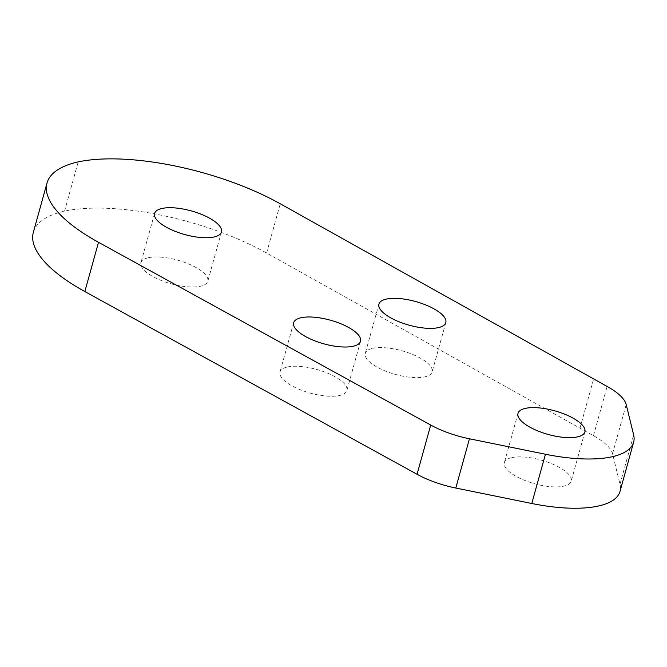 <?xml version="1.0" encoding="UTF-8"?>
<svg xmlns="http://www.w3.org/2000/svg" width="667" height="667" viewBox="0 0 667 667"><rect width="100%" height="100%" fill="white"/><g stroke="black" fill="none" stroke-linecap="round" stroke-linejoin="round"><path stroke-width="0.5" stroke-dasharray="3.33 2.5" d="M148.399 257.704A34.692 12.264 -164.5 0 1 187.219 263.365A34.692 12.264 -164.5 0 1 207.796 281.249A34.692 12.264 -164.5 0 1 200.317 286.26A34.692 12.264 -164.5 0 1 161.506 280.59A34.692 12.264 -164.5 0 1 140.929 262.706A34.692 12.264 -164.5 0 1 148.399 257.704M511.822 457.604A34.692 12.264 -164.5 0 1 550.642 463.273A34.692 12.264 -164.5 0 1 571.219 481.157A34.692 12.264 -164.5 0 1 563.74 486.16A34.692 12.264 -164.5 0 1 524.929 480.498A34.692 12.264 -164.5 0 1 504.352 462.615A34.692 12.264 -164.5 0 1 511.822 457.604M287.469 366.975A34.692 12.264 -164.5 0 1 326.28 372.645A34.692 12.264 -164.5 0 1 346.865 390.528A34.692 12.264 -164.5 0 1 339.386 395.539A34.692 12.264 -164.5 0 1 300.575 389.87A34.692 12.264 -164.5 0 1 279.998 371.986A34.692 12.264 -164.5 0 1 287.469 366.975M372.753 348.332A34.692 12.264 -164.5 0 1 411.572 353.994A34.692 12.264 -164.5 0 1 432.149 371.878A34.692 12.264 -164.5 0 1 424.679 376.888A34.692 12.264 -164.5 0 1 385.86 371.219A34.692 12.264 -164.5 0 1 365.283 353.335A34.692 12.264 -164.5 0 1 372.753 348.332M33.35 232.308A147.524 52.143 -164.5 0 1 64.557 211.147A147.524 52.143 -164.5 0 1 266.6 253.035L593.463 435.709A54.636 19.31 -164.5 0 1 612.539 453.76L619.993 484.209A101.492 35.876 -164.5 0 1 619.993 491.437M64.557 211.147L78.214 161.889M579.948 428.272L593.605 379.023M266.6 253.035L280.257 203.785M593.463 435.709L607.128 386.46M612.539 453.76L626.196 404.51M619.993 484.209L633.65 434.951M221.452 231.999L207.796 281.249M584.876 431.908L571.219 481.157M360.522 341.279L346.865 390.528M445.806 322.628L432.149 371.878M378.939 304.085L365.283 353.335M293.655 322.736L279.998 371.986M518.009 413.365L504.352 462.615M154.586 213.457L140.929 262.706"/><path stroke-width="1" d="M162.056 208.454A34.692 12.264 -164.5 0 1 200.875 214.115A34.692 12.264 -164.5 0 1 221.452 231.999A34.692 12.264 -164.5 0 1 213.974 237.01A34.692 12.264 -164.5 0 1 175.163 231.341A34.692 12.264 -164.5 0 1 154.586 213.457A34.692 12.264 -164.5 0 1 162.056 208.454M577.405 436.91A34.692 12.264 15.5 0 0 584.876 431.908A34.692 12.264 15.5 0 0 564.299 414.024A34.692 12.264 15.5 0 0 525.488 408.354A34.692 12.264 15.5 0 0 518.009 413.365A34.692 12.264 15.5 0 0 538.586 431.241A34.692 12.264 15.5 0 0 577.405 436.91M353.043 346.281A34.692 12.264 15.5 0 0 360.522 341.279A34.692 12.264 15.5 0 0 339.945 323.395A34.692 12.264 15.5 0 0 301.125 317.725A34.692 12.264 15.5 0 0 293.655 322.736A34.692 12.264 15.5 0 0 314.232 340.62A34.692 12.264 15.5 0 0 353.043 346.281M438.336 327.639A34.692 12.264 15.5 0 0 445.806 322.628A34.692 12.264 15.5 0 0 425.229 304.744A34.692 12.264 15.5 0 0 386.418 299.074A34.692 12.264 15.5 0 0 378.939 304.085A34.692 12.264 15.5 0 0 399.516 321.969A34.692 12.264 15.5 0 0 438.336 327.639M633.65 442.188L619.993 491.437A101.492 35.876 -164.5 0 1 531.782 503.493L455.794 488.036A54.636 19.31 -164.5 0 1 417.058 474.287L84.842 291.554A147.524 52.143 -164.5 0 1 33.35 232.308L47.007 183.058A147.524 52.143 -164.5 0 1 78.214 161.889A147.524 52.143 -164.5 0 1 280.257 203.785L607.128 386.46A54.636 19.31 -164.5 0 1 626.196 404.51L633.65 434.951A101.492 35.876 -164.5 0 1 633.65 442.188A101.492 35.876 -164.5 0 1 545.448 454.244L469.451 438.786A54.636 19.31 -164.5 0 1 430.715 425.037L98.508 242.304A147.524 52.143 -164.5 0 1 47.007 183.058M84.842 291.554L98.508 242.304M531.782 503.493L545.448 454.244M455.794 488.036L469.451 438.786M417.058 474.287L430.715 425.037"/></g></svg>
